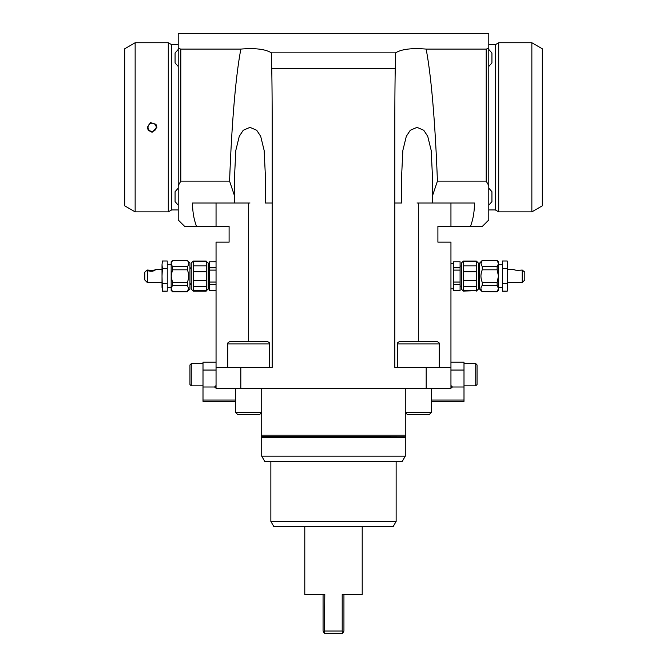 <?xml version="1.0" encoding="UTF-8"?>
<svg xmlns="http://www.w3.org/2000/svg" width="667" height="667" viewBox="0 0 667 667"><rect width="100%" height="100%" fill="white"/><g stroke="black" fill="none" stroke-linecap="round" stroke-linejoin="round"><path stroke-width="1" d="M488.794 209.913L495.323 209.913L495.323 44.706L498.716 42.746L498.716 211.873L531.857 211.873L531.857 42.746L498.716 42.746M488.794 44.706L495.323 44.706M249.983 203.001L192.563 203.001L192.563 203.727C192.596 212.006 193.939 219.593 196.582 226.488L184.734 226.488L178.206 219.968L178.206 185.643L180.815 181.124L180.815 49.083L178.206 48.383L178.206 33.35L488.794 33.35L488.794 48.383L486.185 49.083L486.185 181.124L488.794 185.643L488.794 48.383M180.815 49.083L240.87 49.083C255.394 47.916 265.566 49.175 271.377 52.86L395.623 52.86C401.434 49.175 411.606 47.916 426.13 49.083L486.185 49.083M524.812 279.998L522.203 282.608L522.203 270.035C517.909 270.519 515.191 270.377 514.057 269.593M507.587 269.551L514.065 269.568M524.812 279.973L524.812 272.161L522.203 270.035M145.956 271.077L147.407 270.035C151.701 270.519 154.419 270.377 155.553 269.593C154.419 271.227 151.701 271.594 147.407 270.702L145.99 270.977L144.797 272.161L144.797 279.973M162.023 269.551L155.553 269.593M154.819 270.327L155.278 269.952M162.381 268.543L162.023 276.08L162.023 264.782L162.381 268.543L167.242 268.543L167.242 291.145L162.381 291.145L162.023 276.08L162.023 287.385M162.381 261.014L162.023 264.782L162.381 261.014L167.242 261.014L167.242 268.543M162.381 283.617L167.242 283.617M167.242 264.724L171.161 264.724M167.242 287.435L171.161 287.435M193.213 261.456L206.261 261.456L206.261 265.833L193.213 265.833L193.213 261.072L191.254 263.031L191.254 289.128L193.213 291.087L193.213 286.326L206.261 286.326L206.261 290.704L193.213 290.704M206.261 290.704L208.221 289.128L208.221 263.031L206.261 261.456M206.261 271.702L206.261 280.457L193.213 280.457L193.213 271.702L206.261 271.702L206.261 265.833M193.213 286.326L193.213 280.457M193.213 271.702L193.213 265.833M206.261 280.457L206.261 286.326M172.461 260.522L171.161 261.722L171.161 263.648L172.461 260.522L187.344 260.522C189.095 262.606 189.095 264.691 187.344 266.775L172.461 266.775L171.161 263.648L171.161 276.08L172.461 269.818L187.344 269.818C189.095 273.995 189.095 278.164 187.344 282.341L172.461 282.341L171.161 276.08L171.161 288.511L172.461 285.384L187.344 285.384L188.644 288.511L187.344 291.637L172.461 291.637L171.161 288.511L171.161 290.437L172.461 291.637M187.344 291.637L189.953 289.128L189.953 263.031L187.344 260.522M187.344 266.775L187.344 269.818M187.344 282.341L187.344 285.384M172.461 269.818L172.461 266.775M172.461 285.384L172.461 282.341M216.05 267.767L209.521 267.767L209.521 261.789L216.05 261.789M216.05 282.058L209.521 282.058L209.521 270.102L216.05 270.102M216.05 290.37L209.521 290.37L209.521 284.392L216.05 284.392M209.521 261.789L216.05 261.722M216.05 290.437L209.521 290.37M209.521 284.392L209.521 282.058M209.521 270.102L209.521 267.767M488.794 205.136L491.929 201.617L491.929 191.704L488.794 188.177M178.206 188.177L175.071 191.704L175.071 201.617L178.206 205.136M178.206 49.483L175.071 53.001L175.071 62.923L178.206 66.442M488.794 66.442L491.929 62.923L491.929 53.001L488.794 49.483M178.206 48.383L178.206 185.643M488.794 185.643L488.794 219.968L482.266 226.488L470.418 226.488C473.061 219.593 474.404 212.006 474.437 203.727L474.437 203.001L417.017 203.001M405.278 388.311L405.278 412.456L407.229 414.407L429.415 414.407L431.374 412.456L405.278 412.456L405.278 435.134L261.722 435.134L261.722 412.456L235.626 412.456L235.626 388.311M240.82 367.434L240.82 388.311L426.18 388.311L426.18 367.434L394.839 367.434L394.839 117.125A254.544 22.186 90 0 1 395.239 68.584L271.761 68.584A254.544 22.186 90 0 1 272.161 117.125L272.161 367.434L216.05 367.434L216.05 242.146L229.098 242.146L229.098 226.488L216.05 226.488L216.05 203.001M240.82 388.311L216.05 388.311L216.05 367.434M470.418 226.488L437.902 226.488L437.902 242.146L450.95 242.146L450.95 367.434L426.18 367.434M450.95 388.311L450.95 367.434L450.95 388.311L426.18 388.311M180.815 181.124L229.581 181.124L234.501 195.815L234.325 203.001L248.674 203.001L248.674 341.329L230.407 341.329L266.942 341.329L248.674 341.329M405.278 456.17L261.722 456.17L264.741 461.389L402.259 461.389L405.278 456.17L405.278 437.66L261.722 437.66L261.472 436.593M261.722 456.17L261.722 437.66M396.14 461.389L396.14 521.419L393.13 526.638L273.87 526.638L270.86 521.419L270.86 461.389M397.449 367.434L397.449 343.939L439.203 343.939C439.861 343.297 438.994 342.421 436.593 341.329L418.326 341.329L418.326 203.001L432.675 203.001L432.499 195.815L437.419 181.124L486.185 181.124M418.326 341.329L400.058 341.329C397.649 342.438 396.782 343.305 397.449 343.939M235.626 412.456L237.585 414.407L259.771 414.407L261.722 412.456L261.722 388.311M405.786 436.201L261.214 436.593L405.786 436.201M450.95 370.043L463.999 370.043L463.999 362.206L450.95 362.206M450.95 385.526L452.426 387.002L450.775 388.311M463.999 370.043L463.999 387.002L452.426 387.002M463.999 387.002L463.999 400.058L431.374 400.058M431.374 401.359L463.999 401.359L463.999 400.058M477.047 384.525L477.047 364.949L475.746 363.648L475.746 385.834L477.047 384.525L475.746 385.834L463.999 385.834M216.225 388.311L214.574 387.002L203.001 387.002L203.001 370.043L216.05 370.043M214.574 387.002L216.05 385.526M203.001 387.002L203.001 401.359L235.626 401.359M235.626 400.058L203.001 400.058M216.05 362.206L203.001 362.206L203.001 370.043M189.953 372.203L189.953 384.525L189.953 372.203M189.953 377.414L189.953 364.949L191.254 363.648L203.001 363.648M362.206 594.497L343.939 594.497L343.939 631.04L342.613 633.333L342.204 631.04L342.204 594.497L362.206 594.497L362.206 526.638M304.794 594.497L324.796 594.497L324.387 633.333L323.061 631.04L323.061 594.497L304.794 594.497L304.794 526.638M342.204 631.04L324.796 631.04M342.613 633.333L324.387 633.333M453.56 290.37L460.088 290.437L453.56 290.37L453.56 284.392L460.088 284.392L460.088 290.37M453.56 282.058L453.56 270.102L460.088 270.102L460.088 282.058L453.56 282.058L453.56 284.392M453.56 267.767L453.56 261.789L460.088 261.789L460.088 267.767L453.56 267.767L453.56 270.102M460.088 261.789L453.56 261.789M460.088 282.058L460.088 284.392M460.088 267.767L460.088 270.102M497.148 291.637L482.266 291.637C480.515 289.553 480.515 287.469 482.266 285.384L497.148 285.384L498.449 288.511L497.148 291.737L482.266 291.637M497.148 291.737L498.449 290.437L498.449 261.722L497.148 260.422L498.449 263.648L497.148 266.775L482.266 266.775L480.965 263.648L482.266 260.422L497.148 260.422M482.266 260.422L479.656 263.031L479.656 289.128L482.266 291.737M482.266 260.522L497.148 260.522M482.266 269.818L497.148 269.818L498.449 276.08L497.148 282.341L482.266 282.341C480.515 278.164 480.515 273.995 482.266 269.818L482.266 266.775M497.148 266.775L497.148 269.818M497.148 282.341L497.148 285.384M482.266 285.384L482.266 282.341M463.348 261.072L461.389 263.031L461.389 289.128L463.348 291.087L463.348 261.072L476.396 261.072L476.396 280.457L463.348 280.457M463.348 261.456L476.396 261.456M476.396 265.833L463.348 265.833M463.348 286.326L476.396 286.326L476.396 290.704L463.348 290.704M476.396 280.457L476.396 286.326M476.396 290.704L463.348 291.087M476.396 291.087L478.356 289.128L478.356 263.031L476.396 261.072M463.348 271.702L476.396 271.702M502.368 283.617L502.368 261.014L507.228 261.014L507.228 291.145L502.368 291.145L502.368 283.617L507.228 283.617L507.228 261.014L507.587 264.782M502.368 264.724L498.449 264.724M502.368 287.435L498.449 287.435M507.228 268.543L502.368 268.543M507.228 291.145L507.228 283.617M395.239 68.584L395.298 68.584A254.544 22.186 90 0 1 395.623 52.86M271.377 52.86A254.544 22.186 90 0 1 271.702 68.584L271.761 68.584M229.581 181.124A254.544 22.186 90 0 1 240.87 49.083M272.161 203.001L265.258 203.001L265.641 181.199L264.149 150.459L260.689 136.31L256.72 130.273L249.983 127.347L243.238 130.273L239.27 136.31L235.81 150.459L234.317 181.199L234.501 195.815M426.13 49.083A254.544 22.186 90 0 1 437.419 181.124M432.499 195.815L432.683 181.199L431.19 150.459L427.73 136.31L423.762 130.273L417.017 127.347L410.28 130.273L406.311 136.31L402.851 150.459L401.359 181.199L401.742 203.001L394.839 203.001M196.582 226.488L216.05 226.488M155.344 124.796A4.102 4.102 0 0 1 154.619 130.549A4.102 4.102 0 0 1 148.866 129.823A4.102 4.102 0 0 1 149.591 124.07A4.102 4.102 0 0 1 155.344 124.796M152.101 132.274L148.257 130.298L147.29 127.314L150.559 122.611L155.953 124.32L156.92 127.314L152.101 132.274M531.857 211.873L542.296 205.845L542.296 48.774L531.857 42.746M135.143 211.873L124.704 205.845L124.704 48.774L135.143 42.746L135.143 211.873L168.284 211.873L168.284 42.746L171.677 44.706L171.677 209.913L168.284 211.873M178.206 44.706L171.677 44.706M178.206 209.913L171.677 209.913M147.407 270.702L147.407 282.608L162.023 282.608M396.14 521.419L270.86 521.419M450.95 226.488L450.95 203.001M227.797 367.434L227.797 343.939L269.551 343.939C270.218 343.305 269.351 342.438 266.942 341.329M203.001 385.834L191.254 385.834L191.254 363.648L189.953 364.949M193.213 291.087L206.261 291.087M193.213 261.072L206.261 261.072M187.344 260.422L172.461 260.422M191.254 268.776L189.953 267.467M187.344 291.737L172.461 291.737M209.521 286.126L208.221 286.126M439.203 367.434L439.203 343.939M269.551 367.434L269.551 343.939M227.797 343.939C227.139 343.297 228.006 342.421 230.407 341.329M405.278 435.134L405.528 436.201M405.528 436.593L405.278 437.66M191.254 385.834L189.953 384.525L191.254 385.834M460.088 286.126L461.389 286.126M450.95 288.778L453.56 288.778M478.356 268.776L479.656 267.467M522.203 282.608L507.587 282.608M144.797 279.998L147.407 282.608M191.254 283.392L189.953 284.692M209.521 266.033L208.221 266.033M431.374 388.311L431.374 412.456M261.472 436.201L261.722 435.134M463.999 363.648L475.913 363.657M460.088 266.033L461.389 266.033M450.95 263.382L453.56 263.382M478.356 283.392L479.656 284.692M495.323 209.913L498.716 211.873M135.143 42.746L168.284 42.746"/></g></svg>
